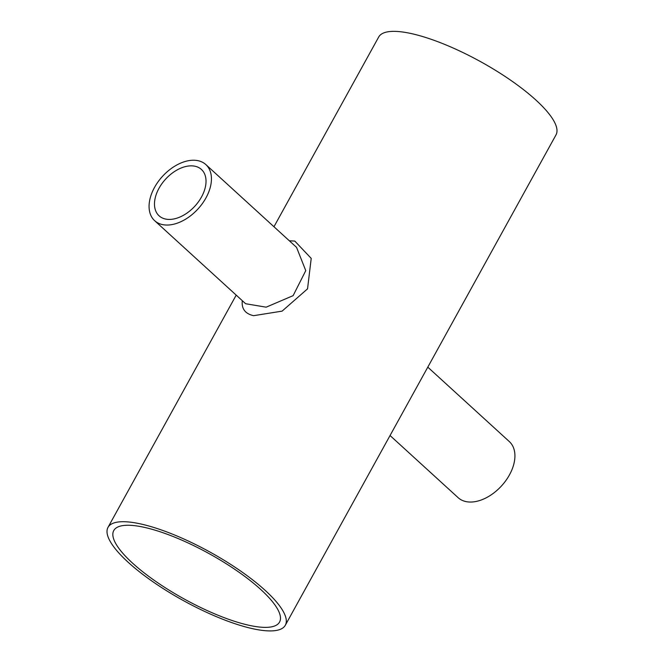 <?xml version="1.0" encoding="UTF-8"?>
<svg xmlns="http://www.w3.org/2000/svg" width="664" height="664" viewBox="0 0 664 664"><rect width="100%" height="100%" fill="white"/><g stroke="black" fill="none" stroke-linecap="round" stroke-linejoin="round"><path stroke-width="1" d="M273.958 226.748L378.688 37.026A101.268 27.672 28.9 0 1 409.539 33.2A101.268 27.672 28.9 0 1 511.106 80.535A101.268 27.672 28.9 0 1 556 134.9L285.312 625.256A101.268 27.672 28.9 0 1 183.281 600.538A101.268 27.672 28.9 0 1 108 527.374A101.268 27.672 28.9 0 1 138.851 523.556A101.268 27.672 28.9 0 1 240.418 570.891A101.268 27.672 28.9 0 1 285.312 625.256M242.285 300.667C241.422 308.785 245.199 313.79 253.598 315.682L282.1 311.134L307.54 288.848L311.217 258.387L294.791 241.073L289.346 240.791M427.79 367.151L509.346 441.593A37.972 24.095 132.4 0 1 510.201 442.44A37.972 24.095 132.4 0 1 509.446 474.918A37.972 24.095 132.4 0 1 458.143 497.685L390.042 435.526M167.486 177.197A31.391 19.92 132.4 0 1 201.416 169.453A31.391 19.92 132.4 0 1 194.967 206.064A31.391 19.92 132.4 0 1 159.094 215.825A31.391 19.92 132.4 0 1 167.486 177.197M164.813 173.96A37.972 24.095 -47.6 0 0 154.554 187.356A37.972 24.095 -47.6 0 0 154.654 220.689A37.972 24.095 -47.6 0 0 198.055 208.878A37.972 24.095 -47.6 0 0 205.857 164.589A37.972 24.095 -47.6 0 0 164.813 173.96M296.551 247.373L305.764 270.63L293.131 295.638L266.164 307.175L245.638 303.73L154.654 220.689M260.736 589.474A94.678 25.871 28.9 0 1 279.544 622.077A94.678 25.871 28.9 0 1 184.152 598.969A94.678 25.871 28.9 0 1 113.768 530.561A94.678 25.871 28.9 0 1 173.852 536.803A94.678 25.871 28.9 0 1 260.736 589.474M108 527.374L236.21 295.123M296.584 247.398L205.857 164.589"/></g></svg>
